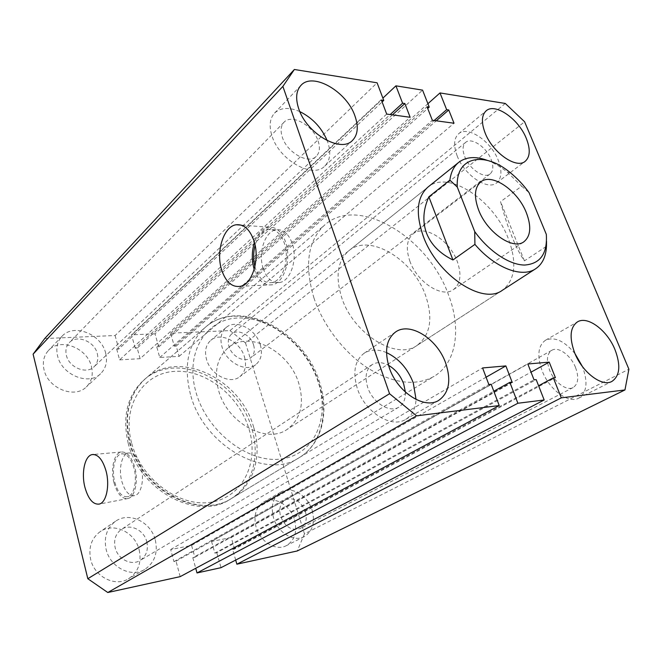 <?xml version="1.0" encoding="UTF-8"?>
<svg xmlns="http://www.w3.org/2000/svg" width="662" height="662" viewBox="0 0 662 662"><rect width="100%" height="100%" fill="white"/><g stroke="black" fill="none" stroke-linecap="round" stroke-linejoin="round"><path stroke-width="0.5" stroke-dasharray="3.31 2.48" d="M313.92 297.892C323.246 325.77 344.497 353.235 368.527 368.577C394.188 383.761 416.034 386.351 434.065 376.347C456.557 363.049 461.488 328.65 448.646 295.269C428.753 237.749 358.456 194.595 324.711 224.964C307.797 240.645 304.206 264.949 313.92 297.892M128.163 443.118C139.318 490.989 197.93 521.416 230.227 499.222C252.255 486.189 260.48 456.259 251.783 428.496C238.858 380.278 177.102 350.041 144.01 379.872C127.418 395.098 122.131 416.183 128.163 443.118M254.2 269.368L254.291 269.633C258.271 280.812 264.295 285.868 272.347 284.792C284.081 282.897 291.743 259.065 285.661 242.102C281.739 231.559 276.054 226.586 268.598 227.182C262.284 228.464 257.568 233.554 254.44 242.458M254.92 266.604L255.482 268.582C259.082 278.694 264.519 283.361 271.792 282.591C282.748 281.176 290.03 259.016 284.37 243.235C280.688 233.347 275.342 228.779 268.342 229.532C262.21 231.013 257.799 236.251 255.11 245.246M263.236 268.607C266.844 278.661 272.289 283.303 279.587 282.542C290.577 281.127 297.892 259.107 292.232 243.417C288.541 233.595 283.179 229.052 276.162 229.797C264.883 231.27 257.824 253.107 263.236 268.607M113.996 482.846C117.315 494.034 122.007 499.256 128.089 498.503C135.007 497.013 138.59 480.91 134.808 467.496C131.506 456.706 126.972 451.55 121.196 452.022C113.98 453.156 110.297 469.341 113.996 482.846M114.799 482.259C117.803 492.437 122.081 497.253 127.617 496.707C134.072 495.507 137.464 480.579 133.964 468.125C130.877 458.063 126.649 453.321 121.27 453.9C114.716 455.125 111.415 469.921 114.799 482.259M121.791 481.249C124.812 491.369 129.107 496.161 134.667 495.606C141.163 494.406 144.581 479.545 141.072 467.157C137.977 457.152 133.724 452.436 128.32 453.023C121.725 454.248 118.399 468.977 121.791 481.249M417.06 345.415C396.728 360.74 353.127 334.02 341.617 297.354C335.195 276.261 337.562 260.754 348.733 250.824C369.578 232.784 413.386 259.578 425.649 295.715C433.271 318.414 430.408 334.98 417.06 345.415L502.384 290.262C515.293 279.935 517.254 262.682 508.267 238.494C493.885 200.023 448.199 169.497 427.892 187.147L228.249 347.74C249.144 329.742 289.517 351.224 298.835 383.546C304.586 403.803 300.705 419.071 287.209 429.348C266.687 444.417 227.207 422.919 218.617 390.53C213.834 371.845 217.045 357.588 228.249 347.74M386.5 352.606C377.936 349.031 370.463 349.255 364.083 353.293C354.815 360.484 352.548 372.143 357.265 388.288C364.654 411.996 391.333 428.753 405.64 419.402C412.095 415.413 415.562 408.777 416.042 399.476M575.038 353.731C564.512 340.938 554.682 336.428 545.554 340.202C538.032 345.572 536.874 355.734 542.079 370.687C549.195 389.695 568.641 404.027 578.754 398.143C586.871 392.616 588.129 382.181 582.527 366.839L582.386 366.483M457.136 155.785C464.219 175.074 487.687 190.855 496.632 182.869C501.73 178.318 502.268 170.755 498.229 160.171C491.014 141.147 467.678 125.317 458.576 133.823C453.875 138.234 453.396 145.557 457.136 155.785M299.845 111.613C289.062 106.946 280.63 107.451 274.54 113.119C269.74 118.506 268.896 126.144 272.008 136.041C279.356 160.345 313.018 178.963 324.736 166.121C330.206 160.51 331.19 152.467 327.69 141.982L327.185 140.634M244.485 356.975C246.81 365.49 245.246 372.061 239.793 376.695C230.235 384.788 210.533 374.75 206.511 359.375C204.384 351.208 205.808 344.861 210.781 340.334C220.405 331.579 240.306 341.633 244.485 356.975M260.29 344.712C262.706 353.367 261.184 360.02 255.731 364.671C246.148 372.797 226.172 362.445 221.985 346.805C219.776 338.497 221.158 332.067 226.139 327.524C235.796 318.736 255.946 329.122 260.29 344.712M91.472 366.657C93.392 374.841 91.67 381.61 86.3 386.956C74.698 399.045 47.854 388.428 44.015 369.661C42.335 362.023 43.816 355.635 48.467 350.496C60.068 337.231 87.425 347.906 91.472 366.657M105.663 353.16C107.666 361.493 105.961 368.353 100.558 373.757C88.882 385.946 61.566 374.915 57.553 355.792C55.798 348.005 57.263 341.518 61.947 336.337C73.639 322.965 101.435 334.07 105.663 353.16M294.482 519.744C297.495 531.71 294.789 540.341 286.365 545.637C276.029 551.396 260.058 541.806 256.111 527.2C253.356 515.657 255.855 507.257 263.608 502.019C274.068 495.548 290.345 505.065 294.482 519.744M312.158 510.369C315.311 522.55 312.654 531.305 304.197 536.642C293.82 542.435 277.593 532.579 273.48 517.692C270.601 505.925 273.058 497.402 280.837 492.131C291.346 485.627 307.855 495.408 312.158 510.369M139.177 549.915C141.817 562.576 138.242 572.208 128.445 578.811C115.114 587.219 94.393 576.784 90.644 559.34C88.327 547.416 91.488 538.198 100.127 531.685C113.641 521.921 135.139 532.231 139.177 549.915M155.322 540.084C158.094 553.01 154.536 562.808 144.647 569.494C131.184 578 110.066 567.235 106.135 549.402C103.702 537.213 106.855 527.829 115.577 521.242C129.222 511.378 151.093 522.028 155.322 540.084M97.297 353.616C98.555 358.912 97.488 363.281 94.103 366.723C86.598 374.7 68.98 367.6 66.374 355.312C65.224 350.239 66.192 346.027 69.278 342.668C76.792 334.211 94.608 341.335 97.297 353.616M318.099 140.956C320.309 147.634 319.688 152.756 316.254 156.34C308.699 164.706 287.068 152.715 282.31 137.142C280.266 130.712 280.829 125.755 283.99 122.263C291.644 113.442 313.258 125.548 318.099 140.956M253.612 345.076C255.143 350.603 254.183 354.849 250.724 357.828C244.568 363.124 231.7 356.47 228.994 346.425C227.546 341.038 228.448 336.884 231.708 333.954C237.906 328.385 250.84 335.046 253.612 345.076M491.121 159.41C493.678 166.179 493.339 171.011 490.112 173.916C484.344 179.104 469.275 168.967 464.707 156.596C462.266 149.976 462.581 145.243 465.643 142.388C471.476 136.984 486.487 147.154 491.121 159.41M305.422 511.643C307.416 519.43 305.736 525.032 300.374 528.45C291.768 531.114 285.157 527.076 280.564 516.352C278.685 508.739 280.283 503.236 285.363 499.835C294.044 496.922 300.73 500.853 305.422 511.643M575.543 367.501C579.093 377.323 578.298 384.001 573.151 387.535C566.647 391.383 554.144 382.181 549.543 369.975C546.15 360.318 546.911 353.756 551.81 350.289C558.372 346.201 570.859 355.353 575.543 367.501M146.782 541.698C148.528 549.923 146.285 556.179 140.071 560.466C131.39 566.084 117.737 559.183 115.171 547.689C113.566 539.77 115.635 533.688 121.378 529.443C130.124 523.261 144.101 530.121 146.782 541.698M405.392 392.103C405.657 399.136 403.481 404.143 398.863 407.13C389.645 413.278 372.466 402.529 367.667 387.295C364.572 376.827 366.061 369.28 372.143 364.63C376.844 361.8 382.297 362.023 388.511 365.308M44.718 338.539L115.105 335.518L377.092 82.808M115.105 335.518L118.763 349.056L382.115 101.956M118.763 349.056L116.719 349.164L381.403 100.07M116.719 349.164L119.607 359.896L386.691 114.079M119.607 359.896L140.112 358.663L410.142 117.265M140.112 358.663L137.2 348.096L392.442 114.857M137.2 348.096L135.205 348.195L390.183 114.551M135.205 348.195L131.531 334.823L382.884 98.117M505.288 103.454L229.995 330.603L170.573 333.151L174.305 346.152L176.183 346.052L179.137 356.33L159.749 357.488L156.811 347.07L158.748 346.971L155.032 333.813L422.571 90.131M155.032 333.813L131.531 334.823M158.748 346.971L427.71 108.452M156.811 347.07L427.056 106.781M159.749 357.488L432.344 120.277M179.137 356.33L454.024 123.223M176.183 346.052L436.241 120.807M174.305 346.152L434.148 120.517M170.573 333.151L427.9 103.719M229.995 330.603L245.519 342.982L524.61 121.775M245.519 342.982L304.462 533.87L628.9 369.197M304.462 533.87L297.255 550.958M235.689 560.069L232.635 549.427L538.587 385.747M232.635 549.427L234.555 549.03L555.393 377.638M234.555 549.03L231.245 537.527L531.023 372.16M231.245 537.527L211.55 541.433L527.829 363.992M211.55 541.433L214.844 553.118L534.035 379.847M214.844 553.118L216.805 552.712L536.179 379.624M216.805 552.712L221.034 567.673M180.188 576.635L176.018 561.177L173.932 561.608L170.68 549.543L191.575 545.397L194.851 557.272L192.816 557.694L493.811 391.225M192.816 557.694L195.737 568.302M194.851 557.272L512.098 382.115M191.575 545.397L486.082 377.208M170.68 549.543L482.581 367.948M173.932 561.608L488.846 384.523M176.018 561.177L491.179 384.274M409.778 260.919C417.035 282.269 442.233 298.43 453.478 289.584C460.553 283.841 461.811 274.465 457.26 261.449C449.771 240.323 424.599 224.137 413.171 233.794C406.758 239.363 405.632 248.407 409.778 260.919M487.29 160.37C494.084 162.926 500.861 166.932 507.605 172.377L521.689 186.171L500.563 201.67C503.782 214.074 507.506 225.543 511.734 236.102C515.971 246.603 520.208 254.862 524.428 260.861L546.464 246.305M521.689 186.171L529.079 192.675M546.316 234.373L546.531 241.249M524.428 260.861L500.563 201.67M253.654 427.23C240.678 378.912 178.823 348.56 145.714 378.416C129.107 393.658 123.827 414.768 129.893 441.761C141.105 489.739 199.833 520.282 232.147 498.064C254.191 485.031 262.392 455.042 253.654 427.23M131.539 442.713C121.609 405.839 143.331 373.037 174.495 371.382C205.568 369.189 239.032 395.603 248.953 428.835C259.281 461.977 243.351 496.723 211.732 502.094C180.279 508.019 141.006 479.669 131.539 442.713M318.149 381.858C306.605 346.209 270.981 316.924 238.651 317.983C206.213 318.472 184.408 352.573 196.06 392.492C207.239 432.468 249.566 464.236 282.186 458.832C314.996 454.033 330.115 417.432 318.149 381.858M190.457 394.42C183.283 365.391 188.149 343.098 205.055 327.541C238.75 297.18 303.726 331.588 318.852 383.108C328.882 412.84 321.525 444.442 299.083 457.715C266.331 480.529 203.714 446.097 190.457 394.42M230.227 499.222L434.065 376.347M272.347 284.792L240.298 286.34M279.587 282.542L271.792 282.591M128.089 498.503L99.308 504.072M134.667 495.606L127.617 496.707M405.64 419.402L438.716 400.378M578.754 398.143L611.928 381.411M496.632 182.869L525.181 161.321M324.736 166.121L352.432 140.476M255.731 364.671L239.793 376.695M100.558 373.757L86.3 386.956M304.197 536.642L286.365 545.637M144.647 569.494L128.445 578.811M316.254 156.34L94.103 366.723M490.112 173.916L250.724 357.828M573.151 387.535L300.374 528.45M398.863 407.13L140.071 560.466M372.143 364.63L121.378 529.443M551.81 350.289L285.363 499.835M465.643 142.388L231.708 333.954M283.99 122.263L69.278 342.668M115.577 521.242L100.127 531.685M280.837 492.131L263.608 502.019M61.947 336.337L48.467 350.496M226.139 327.524L210.781 340.334M274.54 113.119L300.879 85.464M458.576 133.823L486.14 110.844M545.554 340.202L577.463 321.889M364.083 353.293L395.528 332.034M348.733 250.824L427.892 187.147M128.32 453.023L121.27 453.9M121.196 452.022L93.541 454.463M276.162 229.797L268.342 229.532M268.598 227.182L241.241 225.121M144.01 379.872L324.711 224.964M145.714 378.416C128.809 393.998 123.397 415.289 129.479 442.315C140.592 490.07 199.088 520.539 232.147 498.064L299.083 457.715C322.137 444.053 329.618 412.004 319.597 382.288C304.578 330.992 239.727 296.593 205.055 327.541L145.714 378.416M453.478 289.584L523.932 241.738M502.384 290.262L287.209 429.348M510.551 172.89L507.605 172.377M413.171 233.794L480.736 181.942"/><path stroke-width="0.99" d="M221.72 270.113C225.833 282.053 232.031 287.465 240.298 286.34C252.363 284.346 260.224 258.825 253.91 240.67C249.839 229.391 243.964 224.087 236.301 224.749C223.582 226.131 215.597 251.858 221.72 270.113M84.918 487.306C88.319 499.222 93.119 504.808 99.308 504.072C106.359 502.541 109.983 485.42 106.085 471.121C102.684 459.61 98.042 454.099 92.159 454.587C84.81 455.77 81.12 472.933 84.918 487.306M428.86 196.813L449.87 180.138C450.93 172.219 453.884 166.286 458.733 162.347L427.892 187.147C417.027 196.904 415.413 213.073 423.059 235.655C436.738 274.987 482.689 305.447 502.384 290.262L535.624 268.78C522.045 278.263 495.11 268.085 474.919 244.386L452.94 259.984L428.86 196.813C423.142 209.506 422.356 221.588 426.493 233.057C430.904 244.452 439.717 253.422 452.94 259.984M389.297 367.733C397.208 392.152 424.483 409.737 438.716 400.378C449.059 392.963 451.401 380.576 445.725 363.198C437.433 338.944 410.001 321.426 395.528 332.034C386.31 339.225 384.233 351.125 389.297 367.733M416.042 399.476L413.303 382.95C407.759 368.618 398.822 358.506 386.5 352.606M574.666 352.846C582.212 372.325 601.973 387.245 611.928 381.411C619.897 375.917 620.915 365.316 614.973 349.61C607.236 330.305 587.542 315.501 577.463 321.889C570.065 327.218 569.138 337.537 574.666 352.846M485.147 133.029C492.636 152.707 516.426 169.207 525.181 161.321C530.179 156.828 530.552 149.19 526.298 138.399C518.694 119.011 495.077 102.469 486.14 110.844C481.531 115.196 481.208 122.594 485.147 133.029M298.703 108.684C306.539 133.559 340.856 153.261 352.432 140.476C357.844 134.899 358.688 126.756 354.973 116.032C346.921 91.604 312.721 71.628 300.879 85.464C296.121 90.818 295.401 98.555 298.703 108.684M388.511 365.308C395.512 369.413 400.568 375.602 403.679 383.869L405.392 392.103M282.881 86.391L389.554 393.725L87.814 578.72L33.1 354.178L282.881 86.391L294.375 69.485L44.718 338.539L33.1 354.178M382.115 101.956L383.753 100.417L377.092 82.808L294.375 69.485M383.753 100.417L381.403 100.07L386.691 114.079L410.142 117.265L404.854 103.52L402.587 103.189L395.917 85.837L382.884 98.117M392.442 114.857L404.854 103.52M390.183 114.551L402.587 103.189M427.71 108.452L429.233 107.103L422.571 90.131L395.917 85.837M436.241 120.807L448.745 109.975L454.024 123.223L432.344 120.277L427.056 106.781L429.233 107.103M434.148 120.517L446.651 109.669L448.745 109.975M427.9 103.719L439.998 92.937L446.651 109.669M624.961 389.943L561.285 397.854L236.872 564.198L297.255 550.958L624.961 389.943L628.9 369.197L524.61 121.775L505.288 103.454L439.998 92.937M561.285 397.854L553.333 377.853L555.393 377.638L549.212 362.122L527.829 363.992L534.035 379.847L536.179 379.624L544.172 399.98L517.883 403.249L197.011 572.944L221.034 567.673L544.172 399.98M538.587 385.747L553.333 377.853M236.872 564.198L235.689 560.069M531.023 372.16L549.212 362.122M493.811 391.225L509.856 382.346L517.883 403.249M195.737 568.302L197.011 572.944M486.082 377.208L505.859 365.912L512.098 382.115L509.856 382.346M499.231 405.566L416.563 415.827L107.79 592.515L180.188 576.635L499.231 405.566L491.179 384.274L488.846 384.523L482.581 367.948L505.859 365.912M416.563 415.827L389.554 393.725M107.79 592.515L87.814 578.72M327.185 140.634C321.575 127.609 312.464 117.935 299.845 111.613M582.386 366.483L575.038 353.731M255.11 245.246C253.24 252.354 253.174 259.479 254.92 266.604M254.44 242.458C251.684 251.411 251.601 260.381 254.2 269.368M478.585 209.912C486.909 232.445 513.075 250.418 523.932 241.738C530.75 236.094 531.553 226.421 526.348 212.725C517.816 190.507 491.8 172.525 480.736 181.942C474.538 187.396 473.818 196.722 478.585 209.912M458.733 162.347C466.114 156.786 475.63 156.124 487.29 160.37M546.531 241.249L546.464 246.305C545.951 256.715 542.335 264.212 535.624 268.78M529.079 192.675C523.559 185.046 517.378 178.45 510.551 172.89C484.41 150.721 455.39 156.414 457.285 187.056L474.728 231.609C489.028 251.477 509.558 264.99 524.635 265.048C540.316 263.865 547.54 253.645 546.316 234.373L529.079 192.675M449.87 180.138L457.285 187.056M474.728 231.609L474.919 244.386M93.541 454.463L92.159 454.587M241.241 225.121L236.301 224.749"/></g></svg>
